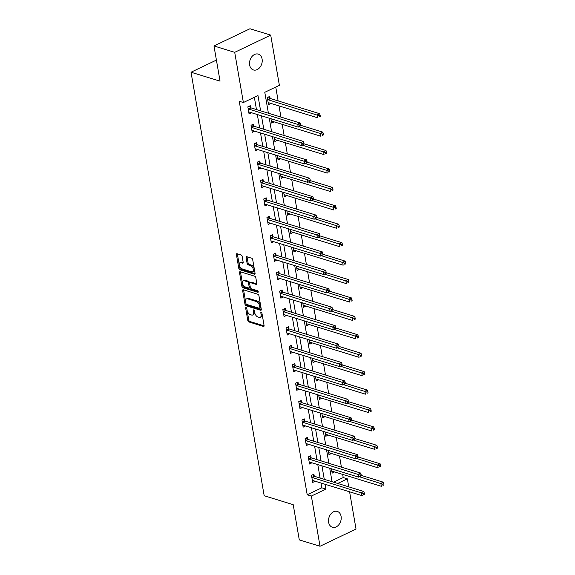 <?xml version="1.0" encoding="UTF-8"?>
<svg xmlns="http://www.w3.org/2000/svg" width="575" height="575" viewBox="0 0 575 575"><rect width="100%" height="100%" fill="white"/><g stroke="black" fill="none" stroke-linecap="round" stroke-linejoin="round"><path stroke-width="0.86" d="M246.107 307.575A0.891 0.489 -115.5 0 0 245.863 307.582A0.891 0.489 -115.5 0 0 245.676 308.207L247.803 320.527A1.272 0.704 -115.5 0 0 248.817 321.935L263.472 326.442A1.272 0.704 -115.5 0 0 263.817 326.428A1.272 0.704 -115.5 0 0 264.083 325.529L261.956 313.217A0.891 0.489 -115.5 0 0 261.244 312.225A0.891 0.489 -115.5 0 0 261.007 312.239A0.891 0.489 -115.5 0 0 260.82 312.865L261.093 314.46A4.068 2.25 -115.5 0 1 260.245 317.328A4.068 2.25 -115.5 0 1 259.131 317.364L257.909 316.99A4.068 2.25 -115.5 0 1 254.66 312.484L254.387 310.888A0.891 0.489 -115.5 0 0 253.676 309.896A0.891 0.489 -115.5 0 0 253.431 309.911A0.891 0.489 -115.5 0 0 253.244 310.536L253.525 312.132A4.068 2.25 -115.5 0 1 252.669 314.999A4.068 2.25 -115.5 0 1 251.555 315.035L250.333 314.662A4.068 2.25 -115.5 0 1 247.092 310.155L246.812 308.559A0.891 0.489 -115.5 0 0 246.107 307.575M262.099 59.06A8.287 6.153 -72.9 0 1 259.936 67.333A8.287 6.153 -72.9 0 1 253.438 69.956A8.287 6.153 -72.9 0 1 249.643 65.011A8.287 6.153 -72.9 0 1 251.814 56.738A8.287 6.153 -72.9 0 1 258.304 54.115A8.287 6.153 -72.9 0 1 262.099 59.06M341.09 516.364A8.287 6.153 -72.9 0 1 338.927 524.637A8.287 6.153 -72.9 0 1 332.429 527.261A8.287 6.153 -72.9 0 1 328.634 522.316A8.287 6.153 -72.9 0 1 330.805 514.043A8.287 6.153 -72.9 0 1 337.295 511.419A8.287 6.153 -72.9 0 1 341.09 516.364M242.161 256.385A1.272 0.704 -115.5 0 0 241.141 254.977L237.029 253.712A1.272 0.704 -115.5 0 0 236.684 253.726A1.272 0.704 -115.5 0 0 236.418 254.617L238.783 268.302A1.272 0.704 -115.5 0 0 239.797 269.711L254.452 274.217A1.272 0.704 -115.5 0 0 254.797 274.203A1.272 0.704 -115.5 0 0 255.063 273.305L252.698 259.627A1.272 0.704 -115.5 0 0 251.685 258.218L246.718 256.687A1.272 0.704 -115.5 0 0 246.373 256.702A1.272 0.704 -115.5 0 0 246.107 257.6L247.121 263.451A1.272 0.704 -115.5 0 0 248.134 264.859L250.592 265.621A3.4 1.883 -115.5 0 1 253.122 268.647A3.4 1.883 -115.5 0 1 252.597 271.788A3.4 1.883 -115.5 0 1 251.663 271.824L242.018 268.856A3.4 1.883 -115.5 0 1 239.487 265.83A3.4 1.883 -115.5 0 1 240.019 262.689A3.4 1.883 -115.5 0 1 240.947 262.653L242.557 263.149A1.272 0.704 -115.5 0 0 242.902 263.134A1.272 0.704 -115.5 0 0 243.167 262.236L242.161 256.385M349.593 491.812L356.026 529.043L320.023 546.25L299.287 539.875L293.214 504.677L264.184 495.751L191.022 72.227L220.053 81.154L213.972 45.957L234.708 52.332L270.71 35.125L279.378 85.323L264.787 92.295L268.403 113.225M320.023 546.25L311.355 496.052L325.953 489.081L325.119 484.294M260.612 110.831L257.974 95.551L243.383 102.53L239.236 101.25L307.208 494.78L311.355 496.052M243.383 102.53L234.708 52.332M243.261 289.764A1.272 0.704 -115.5 0 0 242.909 289.778A1.272 0.704 -115.5 0 0 242.643 290.677L245.007 304.355A1.272 0.704 -115.5 0 0 246.021 305.763L260.676 310.27A1.272 0.704 -115.5 0 0 261.028 310.256A1.272 0.704 -115.5 0 0 261.294 309.357L258.93 295.679A1.272 0.704 -115.5 0 0 257.916 294.271L243.261 289.764M241.895 286.328L239.531 272.643A1.272 0.704 -115.5 0 1 239.797 271.752A1.272 0.704 -115.5 0 1 240.149 271.738L254.804 276.244A1.272 0.704 -115.5 0 1 255.818 277.653L256.824 283.504A1.272 0.704 -115.5 0 1 256.558 284.402A1.272 0.704 -115.5 0 1 256.213 284.417L250.269 282.591A1.272 0.704 -115.5 0 0 249.924 282.605A1.272 0.704 -115.5 0 0 249.658 283.497L250.326 287.385A1.272 0.704 -115.5 0 0 251.34 288.794L257.528 290.691A0.891 0.489 -115.5 0 1 258.189 291.489A0.891 0.489 -115.5 0 1 258.053 292.308A0.891 0.489 -115.5 0 1 257.808 292.316L242.909 287.737A1.272 0.704 -115.5 0 1 241.895 286.328L242.866 285.861L240.508 272.183L239.531 272.643M216.416 60.087L191.022 72.227M307.208 494.78L321.806 487.801L320.972 483.014M320.117 478.048L317.795 464.593M316.933 459.619L314.611 446.164M313.749 441.198L311.427 427.743M310.572 422.769L308.243 409.321M307.388 404.347L305.066 390.892M304.204 385.926L301.882 372.471M301.02 367.497L298.698 354.042M297.843 349.075L295.514 335.62M294.659 330.647L292.33 317.199M291.475 312.225L289.153 298.77M288.291 293.803L285.969 280.348M285.107 275.375L282.785 261.92M281.93 256.953L279.601 243.498M278.746 238.524L276.424 225.077M275.562 220.103L273.24 206.648M272.377 201.681L270.056 188.226M269.201 183.252L266.872 169.798M266.017 164.831L263.688 151.376M262.832 146.402L260.511 132.947M259.648 127.981L257.327 114.526M256.464 109.559L254.351 97.283M314.252 476.093L313.921 474.181L311.485 475.345L312.714 482.432L315.136 481.217M311.068 457.671L310.737 455.759L308.308 456.924L309.53 464.011L311.952 462.796M307.884 439.25L307.553 437.338L305.124 438.495L306.346 445.582L308.768 444.374M304.7 420.821L304.376 418.909L301.94 420.073L303.162 427.16L305.591 425.946M301.523 402.399L301.192 400.488L298.756 401.645L299.985 408.732L302.407 407.524M298.339 383.971L298.008 382.059L295.579 383.223L296.801 390.31L299.223 389.095M295.155 365.549L294.824 363.637L292.395 364.802L293.617 371.888L296.039 370.674M291.971 347.12L291.64 345.208L289.211 346.373L290.433 353.46L292.862 352.252M288.794 328.699L288.463 326.787L286.027 327.951L287.256 335.038L289.678 333.823M285.61 310.277L285.279 308.365L282.842 309.522L284.072 316.609L286.494 315.402M282.426 291.848L282.095 289.937L279.666 291.101L280.887 298.188L283.31 296.973M279.242 273.427L278.911 271.515L276.482 272.679L277.703 279.766L280.126 278.552M276.058 254.998L275.734 253.086L273.298 254.251L274.519 261.338L276.949 260.13M272.881 236.577L272.55 234.665L270.113 235.829L271.342 242.916L273.765 241.701M269.697 218.155L269.366 216.243L266.937 217.4L268.158 224.487L270.581 223.28M266.512 199.726L266.182 197.814L263.752 198.979L264.974 206.066L267.397 204.851M263.328 181.305L262.998 179.393L260.568 180.557L261.79 187.644L264.22 186.429M260.152 162.876L259.821 160.964L257.384 162.128L258.613 169.215L261.036 168.001M256.967 144.454L256.637 142.542L254.2 143.707L255.429 150.794L257.852 149.579M253.783 126.033L253.453 124.121L251.023 125.278L252.245 132.365L254.667 131.157M250.599 107.604L250.269 105.692L247.839 106.857L249.061 113.943L251.483 112.729M333.565 482.181L343.21 477.573L342.657 474.397M341.406 467.144L339.48 455.975M338.222 448.723L336.296 437.553M335.038 430.294L333.112 419.125M331.861 411.872L329.928 400.703M328.677 393.444L326.744 382.274M325.493 375.022L323.567 363.853M322.309 356.601L320.383 345.431M319.132 338.172L317.199 327.002M315.948 319.75L314.015 308.581M312.764 301.322L310.838 290.152M309.58 282.9L307.654 271.731M306.396 264.478L304.47 253.302M303.219 246.05L301.286 234.88M300.035 227.628L298.102 216.459M296.851 209.199L294.925 198.03M293.667 190.778L291.741 179.608M290.49 172.356L288.557 161.18M287.306 153.928L285.373 142.758M284.122 135.506L282.196 124.337M280.938 117.077L279.012 105.908M278.149 100.941L275.756 87.055M331.416 468.783L332.17 473.132L334.592 471.917M328.239 450.354L328.986 454.71L331.408 453.495M325.055 431.933L325.802 436.281L328.232 435.074M321.871 413.504L322.625 417.86L325.048 416.645M318.687 395.082L319.441 399.431L321.863 398.223M315.51 376.661L316.257 381.009L318.679 379.795M312.326 358.232L313.073 362.588L315.502 361.373M309.142 339.811L309.896 344.159L312.318 342.952M305.957 321.382L306.712 325.738L309.134 324.523M302.773 302.96L303.528 307.309L305.95 306.101M299.597 284.539L300.344 288.887L302.766 287.673M296.412 266.11L297.16 270.466L299.589 269.251M293.228 247.688L293.983 252.037L296.405 250.822M290.044 229.26L290.799 233.615L293.221 232.401M286.868 210.838L287.615 215.187L290.037 213.979M283.683 192.417L284.431 196.765L286.86 195.55M280.499 173.988L281.254 178.336L283.676 177.129M277.315 155.566L278.07 159.915L280.492 158.7M274.131 137.138L274.886 141.493L277.308 140.278M270.954 118.716L271.702 123.064L274.131 121.857M270.063 98.303L269.732 96.392L267.296 97.556L268.518 104.643L270.947 103.428M213.972 45.957L249.974 28.75L270.71 35.125M343.21 477.573L347.357 478.846L348.738 486.845M337.712 483.453L347.357 478.846M269.258 118.198L271.587 131.646M272.442 136.62L274.764 150.075M275.626 155.042L277.948 168.497M278.81 173.47L281.132 186.925M281.987 191.892L284.316 205.347M285.171 210.321L287.493 223.768M288.355 228.742L290.677 242.197M291.539 247.164L293.861 260.619M294.716 265.592L297.045 279.048M297.9 284.014L300.229 297.469M301.084 302.443L303.406 315.898M304.268 320.864L306.59 334.319M307.452 339.286L309.774 352.741M310.629 357.715L312.958 371.17M313.813 376.136L316.135 389.591M316.998 394.565L319.319 408.02M320.182 412.987L322.503 426.442M323.358 431.408L325.687 444.863M326.543 449.837L328.871 463.292M329.727 468.258L332.048 481.713M324.264 479.32L321.942 465.865M321.08 460.898L318.758 447.443M317.896 442.47L315.574 429.015M314.719 424.048L312.39 410.593M311.535 405.619L309.213 392.172M308.351 387.198L306.029 373.743M305.167 368.776L302.845 355.321M301.99 350.348L299.661 336.893M298.806 331.926L296.477 318.471M295.622 313.497L293.3 300.049M292.438 295.076L290.116 281.621M289.254 276.654L286.932 263.199M286.077 258.225L283.748 244.77M282.893 239.804L280.571 226.349M279.709 221.375L277.387 207.927M276.525 202.953L274.203 189.498M273.348 184.532L271.019 171.077M270.164 166.103L267.835 152.648M266.98 147.682L264.658 134.227M263.796 129.253L261.474 115.798M321.806 487.801L325.953 489.081M334.6 471.967L332.019 471.177M315.143 481.268L312.556 480.477M311.959 462.846L309.372 462.048M331.423 453.546L328.835 452.748M308.782 444.418L306.195 443.627M328.239 435.117L325.651 434.326M305.598 425.996L303.011 425.198M325.055 416.695L322.467 415.897M302.414 407.574L299.827 406.777M321.871 398.274L319.283 397.476M299.23 389.146L296.643 388.355M318.694 379.845L316.106 379.054M296.046 370.724L293.466 369.926M315.51 361.423L312.922 360.626M292.869 352.295L290.282 351.505M312.326 342.995L309.738 342.204M289.685 333.874L287.098 333.076M309.142 324.573L306.554 323.775M286.501 315.452L283.913 314.654M305.957 306.152L303.377 305.354M283.317 297.023L280.737 296.233M302.781 287.723L300.193 286.932M280.14 278.602L277.553 277.804M299.597 269.301L297.009 268.503M276.956 260.173L274.368 259.382M296.412 250.873L293.825 250.082M273.772 241.752L271.184 240.954M293.228 232.451L290.641 231.653M270.588 223.33L268 222.532M290.052 214.029L287.464 213.232M267.404 204.901L264.823 204.111M286.868 195.601L284.28 194.803M264.227 186.48L261.639 185.682M283.683 177.179L281.096 176.381M261.043 168.051L258.455 167.26M280.499 158.75L277.912 157.96M257.859 149.629L255.271 148.832M277.315 140.329L274.735 139.531M254.675 131.208L252.094 130.41M274.138 121.9L271.551 121.109M251.498 112.779L248.91 111.981M270.954 103.478L268.367 102.681M252.669 314.999L253.64 314.532A4.068 2.25 -115.5 0 0 254.495 311.664L253.525 312.132M254.315 310.629L254.495 311.664M260.245 317.328L261.215 316.861A4.068 2.25 -115.5 0 0 262.063 313.993L261.093 314.46M261.884 312.958L262.063 313.993M246.747 308.301L248.774 320.059A1.272 0.704 -115.5 0 0 249.787 321.468L264.105 325.874M243.599 289.865A1.272 0.704 -115.5 0 0 243.62 290.21L245.985 303.887A1.272 0.704 -115.5 0 0 246.998 305.296L261.316 309.702M245.928 303.428A0.891 0.489 -115.5 0 0 246.639 304.412L259.505 308.373A0.891 0.489 -115.5 0 0 259.742 308.358A0.891 0.489 -115.5 0 0 259.929 307.733L259.641 306.051A4.068 2.25 -115.5 0 0 256.393 301.544L247.602 298.842A4.068 2.25 -115.5 0 0 246.488 298.878A4.068 2.25 -115.5 0 0 245.64 301.746L245.928 303.428M260.475 307.905A0.891 0.489 -115.5 0 0 260.719 307.898A0.891 0.489 -115.5 0 0 260.906 307.266L259.929 307.733M246.488 298.878L247.466 298.418A4.068 2.25 -115.5 0 1 248.572 298.375L257.37 301.077A4.068 2.25 -115.5 0 1 260.612 305.591L260.906 307.266M256.845 283.849L251.239 282.124A1.272 0.704 -115.5 0 0 250.894 282.138L249.924 282.605M258.24 291.683L243.879 287.27L242.909 287.737M244.102 280.693A3.4 1.883 -115.5 0 0 243.175 280.729A3.4 1.883 -115.5 0 0 242.643 283.87A3.4 1.883 -115.5 0 0 245.173 286.896L248.572 287.938A1.272 0.704 -115.5 0 0 248.917 287.924A1.272 0.704 -115.5 0 0 249.183 287.033L248.515 283.144A1.272 0.704 -115.5 0 0 247.502 281.736L244.102 280.693L245.072 280.226A3.4 1.883 -115.5 0 0 244.145 280.262L243.175 280.729M248.917 287.924L249.895 287.464A1.272 0.704 -115.5 0 0 250.161 286.566L249.183 287.033M245.072 280.226L248.472 281.276A1.272 0.704 -115.5 0 1 249.485 282.684L250.161 286.566M242.866 285.861A1.272 0.704 -115.5 0 0 243.879 287.27M240.019 262.689L240.99 262.222A3.4 1.883 -115.5 0 1 241.917 262.186L243.189 262.581M252.597 271.788L253.568 271.321A3.4 1.883 -115.5 0 0 254.1 268.18A3.4 1.883 -115.5 0 0 251.57 265.154L250.592 265.621M247.056 256.795A1.272 0.704 -115.5 0 0 247.077 257.133L248.091 262.991A1.272 0.704 -115.5 0 0 249.104 264.399L251.57 265.154M237.367 253.812A1.272 0.704 -115.5 0 0 237.389 254.157L239.753 267.835A1.272 0.704 -115.5 0 0 240.767 269.244L255.084 273.643M331.84 471.22L331.947 471.191A1.294 0.719 64.5 0 1 332.242 471.198L381.347 486.292L380.837 483.338L383.273 482.181L361.265 475.417M382.799 484.207L383 485.393L383.978 484.926L383.769 483.747L382.799 484.207L359.512 476.783M383.978 484.926L383 485.393M383.273 482.181L383.769 483.747M364.514 494.227L364.313 493.048L363.342 493.508L363.544 494.694L364.514 494.227L361.891 495.592L312.786 480.499A1.294 0.719 -115.5 0 0 312.491 480.492L312.383 480.52M363.544 494.694L361.891 495.592L361.38 492.646L363.81 491.481L314.712 476.38A1.294 0.719 -115.5 0 1 314.381 476.201L312.635 474.799M311.815 477.257L311.952 477.365A1.294 0.719 -115.5 0 0 312.275 477.545L363.342 493.508M364.313 493.048L363.81 491.481M328.656 452.798L328.771 452.762A1.294 0.719 64.5 0 1 329.065 452.769L378.163 467.87L377.653 464.916L380.089 463.752L358.081 456.988M379.615 465.786L379.823 466.965L380.794 466.505L380.592 465.319L379.615 465.786L356.327 458.361M380.794 466.505L379.823 466.965M380.089 463.752L380.592 465.319M325.479 434.369L325.587 434.341A1.294 0.719 64.5 0 1 325.881 434.348L374.986 449.442L374.476 446.495L376.905 445.33L354.904 438.567M376.431 447.364L376.639 448.543L377.61 448.076L377.408 446.897L376.431 447.364L353.151 439.933M377.61 448.076L376.639 448.543M376.905 445.33L377.408 446.897M361.337 475.805L361.129 474.619L360.158 475.087L360.36 476.265L361.337 475.805L358.707 477.171L309.602 462.077A1.294 0.719 -115.5 0 0 309.307 462.063L309.199 462.099M360.36 476.265L358.707 477.171L358.196 474.217L360.626 473.052L311.528 457.959A1.294 0.719 -115.5 0 1 311.204 457.779L309.451 456.378M308.638 458.836L308.768 458.943A1.294 0.719 -115.5 0 0 309.091 459.123L360.158 475.087M361.129 474.619L360.626 473.052M358.153 457.377L357.945 456.198L356.974 456.665L357.176 457.844L358.153 457.377L355.522 458.749L306.425 443.648A1.294 0.719 -115.5 0 0 306.123 443.641L306.015 443.67M357.176 457.844L355.522 458.749L355.012 455.795L357.449 454.631L308.344 439.537A1.294 0.719 -115.5 0 1 308.02 439.35L306.267 437.949M305.454 440.407L305.584 440.515A1.294 0.719 -115.5 0 0 305.914 440.694L356.974 456.665M357.945 456.198L357.449 454.631M322.295 415.948L322.402 415.912A1.294 0.719 64.5 0 1 322.697 415.926L371.802 431.02L371.292 428.066L373.721 426.909L351.72 420.138M373.254 428.936L373.455 430.114L374.426 429.654L374.224 428.468L373.254 428.936L349.967 421.511M374.426 429.654L373.455 430.114M373.721 426.909L374.224 428.468M319.111 397.519L319.218 397.49A1.294 0.719 64.5 0 1 319.513 397.497L368.618 412.598L368.108 409.644L370.537 408.48L348.536 401.717M370.07 410.514L370.271 411.693L371.249 411.226L371.04 410.047L370.07 410.514L346.783 403.089M371.249 411.226L370.271 411.693M370.537 408.48L371.04 410.047M315.927 379.098L316.034 379.062A1.294 0.719 64.5 0 1 316.329 379.076L365.434 394.17L364.924 391.216L367.36 390.058L345.352 383.295M366.886 392.085L367.087 393.271L368.065 392.804L367.856 391.625L366.886 392.085L343.598 384.661M368.065 392.804L367.087 393.271M367.36 390.058L367.856 391.625M354.969 438.955L354.768 437.769L353.79 438.236L353.999 439.415L354.969 438.955L352.338 440.321L303.241 425.227A1.294 0.719 -115.5 0 0 302.946 425.213L302.831 425.248M353.999 439.415L352.338 440.321L351.828 437.367L354.265 436.209L305.16 421.108A1.294 0.719 -115.5 0 1 304.836 420.929L303.082 419.527M302.27 421.985L302.407 422.093A1.294 0.719 -115.5 0 0 302.73 422.273L353.79 438.236M354.768 437.769L354.265 436.209M351.785 420.526L351.584 419.348L350.613 419.815L350.815 420.993L351.785 420.526L349.162 421.899L300.057 406.798A1.294 0.719 -115.5 0 0 299.762 406.791L299.654 406.82M350.815 420.993L349.162 421.899L348.651 418.945L351.081 417.781L301.976 402.687A1.294 0.719 -115.5 0 1 301.652 402.507L299.906 401.098M299.086 403.557L299.223 403.664A1.294 0.719 -115.5 0 0 299.546 403.844L350.613 419.815M351.584 419.348L351.081 417.781M348.601 402.105L348.4 400.926L347.429 401.386L347.631 402.572L348.601 402.105L345.978 403.47L296.873 388.377A1.294 0.719 -115.5 0 0 296.578 388.369L296.47 388.398M347.631 402.572L345.978 403.47L345.467 400.516L347.897 399.359L298.799 384.258A1.294 0.719 -115.5 0 1 298.475 384.078L296.722 382.677M295.902 385.135L296.039 385.243A1.294 0.719 -115.5 0 0 296.362 385.423L347.429 401.386M348.4 400.926L347.897 399.359M312.743 360.676L312.857 360.64A1.294 0.719 64.5 0 1 313.152 360.647L362.25 375.748L361.74 372.794L364.176 371.63L342.175 364.866M363.702 373.664L363.91 374.842L364.881 374.382L364.679 373.197L363.702 373.664L340.414 366.239M364.881 374.382L363.91 374.842M364.176 371.63L364.679 373.197M345.424 383.683L345.216 382.497L344.245 382.964L344.447 384.143L345.424 383.683L342.793 385.049L293.688 369.948A1.294 0.719 -115.5 0 0 293.394 369.941L293.286 369.977M344.447 384.143L342.793 385.049L342.283 382.095L344.72 380.93L295.615 365.837A1.294 0.719 -115.5 0 1 295.291 365.657L293.537 364.255M292.725 366.713L292.855 366.821A1.294 0.719 -115.5 0 0 293.178 367.001L344.245 382.964M345.216 382.497L344.72 380.93M309.566 342.247L309.673 342.218A1.294 0.719 64.5 0 1 309.968 342.226L359.073 357.319L358.563 354.373L360.992 353.208L338.991 346.445M360.518 355.235L360.726 356.421L361.697 355.954L361.495 354.775L360.518 355.235L337.238 347.81M361.697 355.954L360.726 356.421M360.992 353.208L361.495 354.775M342.24 365.254L342.039 364.076L341.061 364.543L341.27 365.722L342.24 365.254L339.609 366.62L290.512 351.526A1.294 0.719 -115.5 0 0 290.217 351.519L290.102 351.548M341.27 365.722L339.609 366.62L339.099 363.673L341.536 362.509L292.431 347.415A1.294 0.719 -115.5 0 1 292.107 347.228L290.353 345.827M289.541 348.285L289.678 348.393A1.294 0.719 -115.5 0 0 290.001 348.572L341.061 364.543M342.039 364.076L341.536 362.509M306.382 323.826L306.489 323.79A1.294 0.719 64.5 0 1 306.784 323.804L355.889 338.898L355.379 335.944L357.808 334.779L335.807 328.016M357.341 336.813L357.542 337.992L358.512 337.532L358.311 336.346L357.341 336.813L334.053 329.389M358.512 337.532L357.542 337.992M357.808 334.779L358.311 336.346M339.056 346.833L338.855 345.647L337.877 346.114L338.086 347.293L339.056 346.833L336.433 348.198L287.327 333.105A1.294 0.719 -115.5 0 0 287.033 333.09L286.925 333.126M338.086 347.293L336.433 348.198L335.922 345.244L338.352 344.087L289.247 328.986A1.294 0.719 -115.5 0 1 288.923 328.807L287.169 327.405M286.357 329.863L286.494 329.971A1.294 0.719 -115.5 0 0 286.817 330.151L337.877 346.114M338.855 345.647L338.352 344.087M303.197 305.397L303.305 305.368A1.294 0.719 64.5 0 1 303.6 305.375L352.705 320.476L352.195 317.522L354.631 316.358L332.623 309.594M354.157 318.392L354.358 319.571L355.336 319.103L355.127 317.925L354.157 318.392L330.869 310.967M355.336 319.103L354.358 319.571M354.631 316.358L355.127 317.925M335.872 328.404L335.671 327.225L334.7 327.692L334.902 328.871L335.872 328.404L333.248 329.777L284.143 314.676A1.294 0.719 -115.5 0 0 283.849 314.669L283.741 314.697M334.902 328.871L333.248 329.777L332.738 326.823L335.168 325.658L286.07 310.565A1.294 0.719 -115.5 0 1 285.739 310.385L283.993 308.976M283.173 311.434L283.31 311.542A1.294 0.719 -115.5 0 0 283.633 311.722L334.7 327.692M335.671 327.225L335.168 325.658M300.013 286.975L300.128 286.939A1.294 0.719 64.5 0 1 300.423 286.954L349.521 302.048L349.011 299.093L351.447 297.936L329.439 291.166M350.973 299.963L351.181 301.149L352.152 300.682L351.95 299.503L350.973 299.963L327.685 292.538M352.152 300.682L351.181 301.149M351.447 297.936L351.95 299.503M332.695 309.982L332.487 308.804L331.516 309.264L331.717 310.45L332.695 309.982L330.064 311.348L280.959 296.254A1.294 0.719 -115.5 0 0 280.665 296.24L280.557 296.276M331.717 310.45L330.064 311.348L329.554 308.394L331.983 307.237L282.886 292.136A1.294 0.719 -115.5 0 1 282.562 291.956L280.808 290.555M279.996 293.013L280.126 293.121A1.294 0.719 -115.5 0 0 280.449 293.3L331.516 309.264M332.487 308.804L331.983 307.237M296.837 268.554L296.944 268.518A1.294 0.719 64.5 0 1 297.239 268.525L346.344 283.626L345.834 280.672L348.263 279.507L326.262 272.744M347.789 281.542L347.997 282.72L348.967 282.253L348.766 281.074L347.789 281.542L324.508 274.117M348.967 282.253L347.997 282.72M348.263 279.507L348.766 281.074M329.511 291.554L329.303 290.375L328.332 290.842L328.533 292.021L329.511 291.554L326.88 292.927L277.783 277.826A1.294 0.719 -115.5 0 0 277.481 277.818L277.373 277.854M328.533 292.021L326.88 292.927L326.37 289.973L328.807 288.808L279.702 273.714A1.294 0.719 -115.5 0 1 279.378 273.535L277.624 272.133M276.812 274.591L276.942 274.699A1.294 0.719 -115.5 0 0 277.272 274.879L328.332 290.842M329.303 290.375L328.807 288.808M293.652 250.125L293.76 250.096A1.294 0.719 64.5 0 1 294.055 250.103L343.16 265.197L342.65 262.25L345.079 261.086L323.078 254.322M344.612 263.113L344.813 264.299L345.783 263.832L345.582 262.653L344.612 263.113L321.324 255.688M345.783 263.832L344.813 264.299M345.079 261.086L345.582 262.653M326.327 273.132L326.126 271.953L325.148 272.413L325.357 273.599L326.327 273.132L323.696 274.498L274.598 259.404A1.294 0.719 -115.5 0 0 274.304 259.397L274.189 259.426M325.357 273.599L323.696 274.498L323.186 271.551L325.623 270.387L276.518 255.286A1.294 0.719 -115.5 0 1 276.194 255.106L274.44 253.704M273.628 256.162L273.765 256.27A1.294 0.719 -115.5 0 0 274.088 256.45L325.148 272.413M326.126 271.953L325.623 270.387M290.468 231.703L290.576 231.667A1.294 0.719 64.5 0 1 290.871 231.682L339.976 246.776L339.466 243.822L341.895 242.657L319.894 235.894M341.428 244.691L341.629 245.87L342.607 245.41L342.398 244.224L341.428 244.691L318.14 237.267M342.607 245.41L341.629 245.87M341.895 242.657L342.398 244.224M323.143 254.711L322.942 253.525L321.971 253.992L322.173 255.171L323.143 254.711L320.519 256.076L271.414 240.982A1.294 0.719 -115.5 0 0 271.12 240.968L271.012 241.004M322.173 255.171L320.519 256.076L320.009 253.122L322.438 251.958L273.333 236.864A1.294 0.719 -115.5 0 1 273.01 236.684L271.263 235.283M270.444 237.741L270.581 237.849A1.294 0.719 -115.5 0 0 270.904 238.028L321.971 253.992M322.942 253.525L322.438 251.958M287.284 213.275L287.392 213.246A1.294 0.719 64.5 0 1 287.687 213.253L336.792 228.354L336.282 225.4L338.718 224.236L316.71 217.472M338.244 226.27L338.445 227.448L339.423 226.981L339.214 225.803L338.244 226.27L314.956 218.845M339.423 226.981L338.445 227.448M338.718 224.236L339.214 225.803M319.959 236.282L319.757 235.103L318.787 235.57L318.988 236.749L319.959 236.282L317.335 237.655L268.23 222.554A1.294 0.719 -115.5 0 0 267.936 222.547L267.828 222.575M318.988 236.749L317.335 237.655L316.825 234.701L319.254 233.536L270.157 218.443A1.294 0.719 -115.5 0 1 269.833 218.263L268.079 216.854M267.267 219.312L267.397 219.42A1.294 0.719 -115.5 0 0 267.72 219.6L318.787 235.57M319.757 235.103L319.254 233.536M284.1 194.853L284.215 194.817A1.294 0.719 64.5 0 1 284.51 194.832L333.608 209.925L333.098 206.971L335.534 205.814L313.533 199.043M335.06 207.841L335.268 209.027L336.238 208.56L336.037 207.381L335.06 207.841L311.772 200.416M336.238 208.56L335.268 209.027M335.534 205.814L336.037 207.381M316.782 217.86L316.573 216.682L315.603 217.142L315.804 218.327L316.782 217.86L314.151 219.226L265.046 204.132A1.294 0.719 -115.5 0 0 264.752 204.118L264.644 204.154M315.804 218.327L314.151 219.226L313.641 216.272L316.077 215.115L266.973 200.014A1.294 0.719 -115.5 0 1 266.649 199.834L264.895 198.432M264.083 200.891L264.213 200.998A1.294 0.719 -115.5 0 0 264.536 201.178L315.603 217.142M316.573 216.682L316.077 215.115M280.923 176.424L281.031 176.396A1.294 0.719 64.5 0 1 281.326 176.403L330.431 191.504L329.921 188.55L332.35 187.385L310.349 180.622M331.876 189.419L332.084 190.598L333.054 190.131L332.853 188.952L331.876 189.419L308.595 181.995M333.054 190.131L332.084 190.598M332.35 187.385L332.853 188.952M313.598 199.432L313.397 198.253L312.419 198.72L312.627 199.899L313.598 199.432L310.967 200.804L261.869 185.703A1.294 0.719 -115.5 0 0 261.575 185.696L261.46 185.732M312.627 199.899L310.967 200.804L310.457 197.85L312.893 196.686L263.788 181.592A1.294 0.719 -115.5 0 1 263.465 181.412L261.711 180.004M260.899 182.469L261.036 182.57A1.294 0.719 -115.5 0 0 261.359 182.757L312.419 198.72M313.397 198.253L312.893 196.686M277.739 158.003L277.847 157.974A1.294 0.719 64.5 0 1 278.142 157.981L327.247 173.075L326.737 170.128L329.166 168.964L307.165 162.2M328.699 170.991L328.9 172.177L329.87 171.709L329.669 170.531L328.699 170.991L305.411 163.566M329.87 171.709L328.9 172.177M329.166 168.964L329.669 170.531M310.414 181.01L310.213 179.831L309.235 180.291L309.443 181.477L310.414 181.01L307.79 182.376L258.685 167.282A1.294 0.719 -115.5 0 0 258.391 167.275L258.283 167.303M309.443 181.477L307.79 182.376L307.28 179.429L309.709 178.264L260.604 163.163A1.294 0.719 -115.5 0 1 260.281 162.984L258.527 161.582M257.715 164.04L257.852 164.148A1.294 0.719 -115.5 0 0 258.175 164.328L309.235 180.291M310.213 179.831L309.709 178.264M274.555 139.581L274.663 139.545A1.294 0.719 64.5 0 1 274.958 139.56L324.063 154.653L323.553 151.699L325.989 150.535L303.981 143.772M325.515 152.569L325.716 153.748L326.693 153.288L326.485 152.102L325.515 152.569L302.227 145.144M326.693 153.288L325.716 153.748M325.989 150.535L326.485 152.102M307.23 162.588L307.028 161.403L306.058 161.87L306.259 163.048L307.23 162.588L304.606 163.954L255.501 148.86A1.294 0.719 -115.5 0 0 255.207 148.846L255.099 148.882M306.259 163.048L304.606 163.954L304.096 161L306.525 159.836L257.428 144.742A1.294 0.719 -115.5 0 1 257.097 144.562L255.35 143.161M254.531 145.619L254.667 145.727A1.294 0.719 -115.5 0 0 254.991 145.906L306.058 161.87M307.028 161.403L306.525 159.836M271.371 121.153L271.486 121.124A1.294 0.719 64.5 0 1 271.781 121.131L320.879 136.232L320.368 133.278L322.805 132.113L300.797 125.35M322.331 134.147L322.539 135.326L323.509 134.859L323.308 133.68L322.331 134.147L299.043 126.723M323.509 134.859L322.539 135.326M322.805 132.113L323.308 133.68M304.053 144.16L303.844 142.981L302.874 143.448L303.075 144.627L304.053 144.16L301.422 145.532L252.317 130.432A1.294 0.719 -115.5 0 0 252.022 130.424L251.915 130.453M303.075 144.627L301.422 145.532L300.912 142.578L303.341 141.414L254.243 126.32A1.294 0.719 -115.5 0 1 253.92 126.133L252.166 124.732M251.354 127.19L251.483 127.298A1.294 0.719 -115.5 0 0 251.807 127.478L302.874 143.448M303.844 142.981L303.341 141.414M268.194 102.731L268.302 102.695A1.294 0.719 64.5 0 1 268.597 102.709L317.702 117.803L317.192 114.849L319.621 113.692L270.516 98.591A1.294 0.719 64.5 0 1 270.192 98.411L268.439 97.01M319.147 115.719L319.355 116.897L320.325 116.438L320.124 115.252L319.147 115.719L268.087 99.755A1.294 0.719 64.5 0 1 267.763 99.576L267.627 99.468M320.325 116.438L319.355 116.897M319.621 113.692L320.124 115.252M300.869 125.738L300.66 124.552L299.69 125.019L299.891 126.205L300.869 125.738L298.238 127.104L249.14 112.01A1.294 0.719 -115.5 0 0 248.846 111.996L248.731 112.032M299.891 126.205L298.238 127.104L297.728 124.15L300.164 122.993L251.059 107.892A1.294 0.719 -115.5 0 1 250.736 107.712L248.982 106.31M248.17 108.768L248.299 108.876A1.294 0.719 -115.5 0 0 248.63 109.056L299.69 125.019M300.66 124.552L300.164 122.993M246.467 307.826L245.676 308.207M261.611 312.484L260.82 312.865M254.035 310.155L253.244 310.536M264.047 326.162L263.472 326.442M249.787 321.468L248.817 321.935M248.774 320.059L247.803 320.527M261.251 309.99L260.676 310.27M246.998 305.296L246.021 305.763M245.985 303.887L245.007 304.355M243.62 290.21L242.643 290.677M260.612 305.591L259.641 306.051M257.37 301.077L256.393 301.544M248.572 298.375L247.602 298.842M256.788 284.143L256.213 284.417M251.239 282.124L250.269 282.591M258.211 292.122L257.808 292.316M249.485 282.684L248.515 283.144M248.472 281.276L247.502 281.736M243.132 262.876L242.557 263.149M241.917 262.186L240.947 262.653M249.104 264.399L248.134 264.859M248.091 262.991L247.121 263.451M247.077 257.133L246.107 257.6M255.027 273.937L254.452 274.217M240.767 269.244L239.797 269.711M239.753 267.835L238.783 268.302M237.389 254.157L236.418 254.617M311.952 477.365L314.381 476.201M312.275 477.545L314.712 476.38M308.768 458.943L311.204 457.779M309.091 459.123L311.528 457.959M305.584 440.515L308.02 439.35M305.914 440.694L308.344 439.537M302.407 422.093L304.836 420.929M302.73 422.273L305.16 421.108M299.223 403.664L301.652 402.507M299.546 403.844L301.976 402.687M296.039 385.243L298.475 384.078M296.362 385.423L298.799 384.258M292.855 366.821L295.291 365.657M293.178 367.001L295.615 365.837M289.678 348.393L292.107 347.228M290.001 348.572L292.431 347.415M286.494 329.971L288.923 328.807M286.817 330.151L289.247 328.986M283.31 311.542L285.739 310.385M283.633 311.722L286.07 310.565M280.126 293.121L282.562 291.956M280.449 293.3L282.886 292.136M276.942 274.699L279.378 273.535M277.272 274.879L279.702 273.714M273.765 256.27L276.194 255.106M274.088 256.45L276.518 255.286M270.581 237.849L273.01 236.684M270.904 238.028L273.333 236.864M267.397 219.42L269.833 218.263M267.72 219.6L270.157 218.443M264.213 200.998L266.649 199.834M264.536 201.178L266.973 200.014M261.036 182.57L263.465 181.412M261.359 182.757L263.788 181.592M257.852 164.148L260.281 162.984M258.175 164.328L260.604 163.163M254.667 145.727L257.097 144.562M254.991 145.906L257.428 144.742M251.483 127.298L253.92 126.133M251.807 127.478L254.243 126.32M270.516 98.591L268.087 99.755M270.192 98.411L267.763 99.576M248.299 108.876L250.736 107.712M248.63 109.056L251.059 107.892M260.719 307.898L259.742 308.358"/></g></svg>
